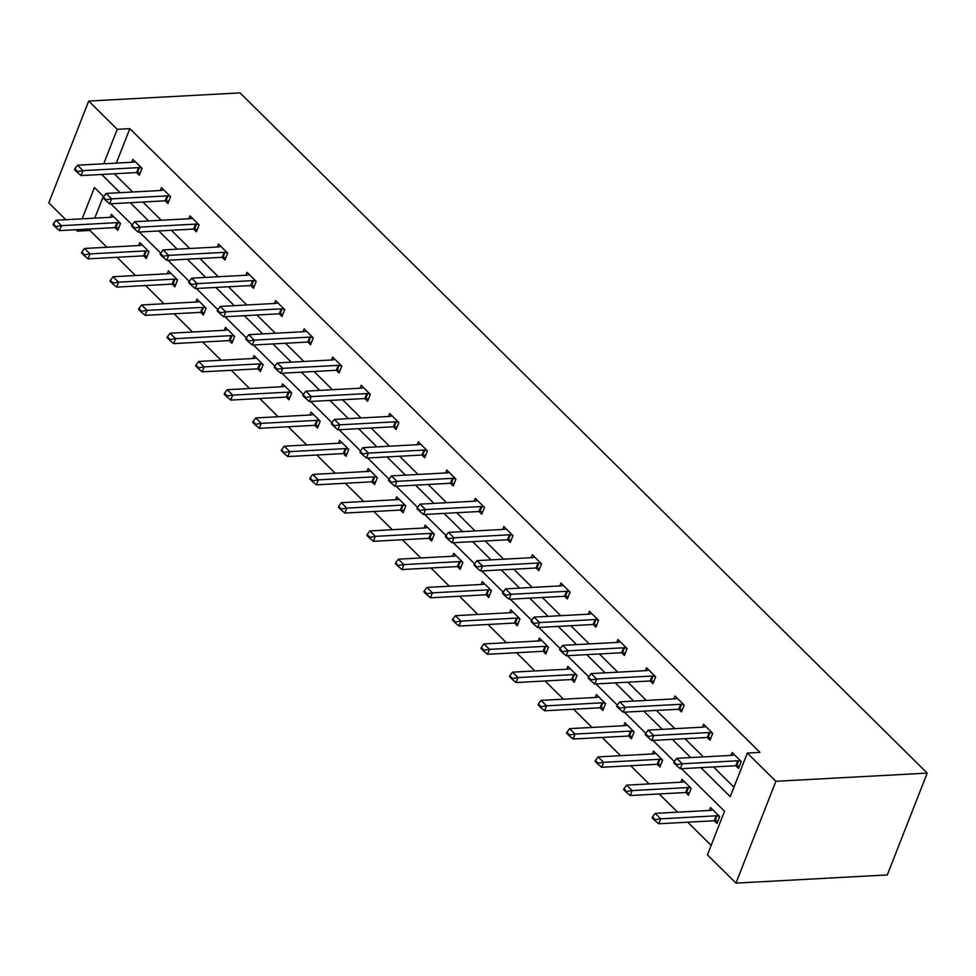 <?xml version="1.0" encoding="UTF-8"?>
<svg xmlns="http://www.w3.org/2000/svg" width="976" height="976" viewBox="0 0 976 976"><rect width="100%" height="100%" fill="white"/><g stroke="black" fill="none" stroke-linecap="round" stroke-linejoin="round"><path stroke-width="1.46" d="M90.536 228.945L89.938 230.446L77.336 231.129L75.921 229.726M65.795 219.698L48.8 202.886L88.706 101.065L240.035 92.879L927.2 773.114L887.294 874.935L735.965 883.121L707.441 854.878L724.534 811.263L681.504 768.661M89.938 230.446L106.933 247.27M117.071 257.298L135.469 275.513M145.595 285.541L164.005 303.756M174.131 313.784L192.54 331.999M202.666 342.027L221.064 360.242M231.202 370.27L249.6 388.497M259.738 398.525L278.136 416.74M288.262 426.768L306.671 444.983M316.797 455.011L335.195 473.226M345.333 483.254L363.731 501.469M373.869 511.497L392.267 529.712M402.393 539.752L420.802 557.967M430.928 567.995L449.338 586.21M459.464 596.238L477.862 614.453M488 624.481L506.398 642.696M516.524 652.724L534.933 670.939M545.059 680.967L563.469 699.194M573.595 709.223L591.993 727.437M602.131 737.466L620.529 755.68M630.667 765.709L649.064 783.923M659.19 793.952L677.6 812.166M687.726 822.195L711.15 845.387M165.164 200.824L167.896 203.533L170.593 196.652L161.443 187.599L160.296 190.503M225.846 257.749L223.04 257.359A3.294 1.464 21.4 0 0 222.199 257.31L224.956 260.019L227.652 253.138L218.514 244.085L217.367 247.001M279.295 313.808L282.027 316.505L284.724 309.624L275.574 300.571L274.439 303.487M339.977 370.734L337.171 370.343A3.294 1.464 21.4 0 0 336.33 370.294L339.087 373.003L341.783 366.122L332.645 357.07L331.498 359.985M393.426 426.78L396.158 429.489L398.855 422.608L389.705 413.556L388.57 416.471M454.108 483.718L451.315 483.315A3.294 1.464 21.4 0 0 450.461 483.279L453.218 485.975L455.914 479.094L446.776 470.042L445.629 472.957M507.557 539.765L510.289 542.473L512.986 535.592L503.836 526.54L502.701 529.456M568.239 596.702L565.446 596.299A3.294 1.464 21.4 0 0 564.592 596.263L567.349 598.959L570.045 592.078L560.907 583.026L559.76 585.942M621.688 652.749L624.42 655.457L627.117 648.576L617.967 639.524L616.832 642.428M682.37 709.674L679.577 709.284A3.294 1.464 21.4 0 0 678.723 709.235L681.492 711.943L684.188 705.062L675.038 696.01L673.891 698.926M735.819 765.733L738.551 768.429L741.248 761.548L732.098 752.496L730.963 755.412M114.314 173.789L132.712 192.004M142.838 202.032L161.247 220.247M171.373 230.275L189.783 248.49M199.909 258.518L218.307 276.733M228.445 286.761L246.843 304.976M256.981 315.016L275.378 333.231M285.504 343.259L303.914 361.474M314.04 371.502L332.438 389.717M342.576 399.745L360.974 417.96M371.112 427.988L389.509 446.203M399.635 456.231L418.045 474.458M428.171 484.486L446.581 502.701M456.707 512.729L475.105 530.944M485.243 540.972L503.64 559.187M513.766 569.215L532.176 587.43M542.302 597.458L560.712 615.685M570.838 625.714L589.236 643.928M599.374 653.957L617.771 672.171M627.91 682.2L646.307 700.414M656.433 710.443L674.843 728.657M684.969 738.686L703.367 756.9M713.505 766.941L733.964 787.193M700.89 767.612L730.243 796.672L747.335 753.057L759.95 752.374L129.845 128.625L116.339 163.102M707.283 737.478L710.016 740.186L712.712 733.305L703.574 724.253L702.427 727.169M653.835 681.431L651.041 681.041A3.294 1.464 21.4 0 0 650.187 680.992L652.956 683.7L655.652 676.819L646.502 667.767L645.368 670.683M593.152 624.506L595.885 627.202L598.581 620.321L589.443 611.269L588.296 614.185M539.704 568.447L536.91 568.056A3.294 1.464 21.4 0 0 536.056 568.008L538.825 570.716L541.521 563.835L532.371 554.783L531.225 557.699M479.021 511.522L481.754 514.23L484.45 507.349L475.312 498.297L474.165 501.2M425.573 455.475L422.779 455.072A3.294 1.464 21.4 0 0 421.925 455.036L424.694 457.732L427.39 450.851L418.24 441.799L417.094 444.714M364.89 398.537L367.623 401.246L370.319 394.365L361.169 385.313L360.034 388.228M311.442 342.491L308.648 342.1A3.294 1.464 21.4 0 0 307.794 342.051L310.563 344.748L313.247 337.879L304.109 328.827L302.963 331.73M250.759 285.553L253.492 288.262L256.188 281.381L247.038 272.328L245.903 275.244M197.311 229.506L194.517 229.116A3.294 1.464 21.4 0 0 193.663 229.067L196.42 231.776L199.116 224.895L189.978 215.842L188.832 218.758M136.628 172.581L139.361 175.277L142.057 168.397L132.907 159.344L131.772 162.26M88.706 101.065L117.23 129.308L103.724 163.785M129.845 128.625L117.23 129.308M747.335 753.057L775.871 781.3L927.2 773.114M103.663 196.652L94.428 187.514L82.155 218.819M77.921 229.616L77.336 231.129M674.331 761.561L652.968 740.418M645.795 733.318L624.433 712.175M617.259 705.075L595.909 683.932M588.723 676.832L567.373 655.689M560.2 648.576L538.837 627.434M531.664 620.333L510.302 599.191M503.128 592.09L481.766 570.948M474.592 563.847L453.242 542.705M446.069 535.604L424.706 514.462M417.533 507.349L396.171 486.207M388.997 479.106L367.635 457.964M360.461 450.863L339.111 429.721M331.938 422.62L310.575 401.478M303.402 394.377L282.04 373.235M274.866 366.134L253.504 344.992M246.33 337.879L224.98 316.736M217.794 309.636L196.444 288.493M189.271 281.393L167.909 260.25M160.735 253.15L139.373 232.007M132.199 224.907L110.837 203.764M735.965 883.121L775.871 781.3M101.699 174.46L120.097 192.687M130.235 202.715L148.633 220.93M158.771 230.958L177.168 249.173M187.294 259.201L205.704 277.416M215.83 287.444L234.228 305.659M244.366 315.687L262.764 333.914M272.902 343.942L291.299 362.157M301.425 372.185L319.835 390.4M329.961 400.428L348.371 418.643M358.497 428.671L376.895 446.886M387.033 456.914L405.43 475.129M415.569 485.17L433.966 503.384M444.092 513.413L462.502 531.627M472.628 541.656L491.026 559.87M501.164 569.899L519.561 588.113M529.7 598.142L548.097 616.356M558.223 626.385L576.633 644.611M586.759 654.64L605.157 672.854M615.295 682.883L633.692 701.097M643.831 711.126L662.228 729.34M672.354 739.369L690.764 757.583M103.322 196.31L94.77 218.136M110.203 217.294L111.337 214.391L120.487 223.443L117.791 230.324L115.058 227.615A3.294 1.464 -158.6 0 1 115.876 227.664L118.682 228.055M138.726 245.549L139.873 242.634L149.023 251.686L146.327 258.567L143.594 255.858M167.262 273.792L168.409 270.877L177.547 279.929L174.85 286.81L172.13 284.101M195.798 302.035L196.945 299.12L206.082 308.172L203.386 315.053L200.653 312.344M224.334 330.278L225.468 327.363L234.618 336.415L231.922 343.296L229.189 340.6A3.294 1.464 -158.6 0 1 230.007 340.636L232.813 341.039M252.869 358.521L254.004 355.618L263.154 364.67L260.458 371.551L257.725 368.843M281.393 386.777L282.54 383.861L291.69 392.913L288.994 399.794L286.261 397.086M309.929 415.02L311.076 412.104L320.213 421.156L317.517 428.037L314.784 425.329A3.294 1.464 -158.6 0 1 315.614 425.377L318.408 425.768M338.465 443.263L339.611 440.347L348.749 449.399L346.053 456.28L343.32 453.572A3.294 1.464 -158.6 0 1 344.138 453.62L346.944 454.023M367 471.506L368.135 468.59L377.285 477.642L374.589 484.523L371.856 481.827M395.524 499.749L396.671 496.833L405.821 505.897L403.125 512.766L400.392 510.07M424.06 528.004L425.207 525.088L434.344 534.14L431.648 541.021L428.928 538.313M452.596 556.247L453.742 553.331L462.88 562.383L460.184 569.264L457.451 566.556A3.294 1.464 -158.6 0 1 458.269 566.605L461.075 566.995M481.131 584.49L482.266 581.574L491.416 590.626L488.72 597.507L485.987 594.799M509.667 612.733L510.802 609.817L519.952 618.869L517.256 625.75L514.523 623.054M538.191 640.976L539.338 638.06L548.488 647.112L545.791 653.993L543.059 651.297M566.727 669.219L567.873 666.315L577.011 675.368L574.315 682.248L571.582 679.54A3.294 1.464 -158.6 0 1 572.412 679.589L575.206 679.979M595.262 697.474L596.397 694.558L605.547 703.611L602.851 710.491L600.118 707.783A3.294 1.464 -158.6 0 1 600.935 707.832L603.741 708.222M623.798 725.717L624.933 722.801L634.083 731.854L631.387 738.734L628.654 736.026M652.322 753.96L653.469 751.044L662.619 760.097L659.922 766.977L657.19 764.269M680.858 782.203L682.004 779.287L691.142 788.34L688.446 795.22L685.713 792.524A3.294 1.464 -158.6 0 1 686.543 792.561L689.337 792.963M709.393 810.446L710.54 807.542L719.678 816.595L716.982 823.476L714.249 820.767A3.294 1.464 -158.6 0 1 715.066 820.816L717.872 821.206M674.038 761.939L673.721 762.768L676.466 765.489L676.783 764.659L674.038 761.939L676.758 758.34L732.244 755.339A3.294 1.464 21.4 0 0 732.927 755.217L734.33 754.704M740.833 761.134L738.576 760.816A3.294 1.464 21.4 0 0 737.734 760.78L682.248 763.781L680.296 768.734L676.466 765.489M739.442 766.172L736.636 765.77A3.294 1.464 21.4 0 0 735.794 765.733L680.296 768.734M676.758 758.34L682.248 763.781L676.783 764.659M712.761 809.738L711.358 810.251A3.294 1.464 -158.6 0 1 710.674 810.385L655.189 813.386L660.679 818.815L716.164 815.814A3.294 1.464 -158.6 0 1 717.006 815.863L719.263 816.18M655.213 819.694L652.468 816.985L652.151 817.803L654.896 820.523L655.213 819.694L660.679 818.815L658.739 823.768L714.225 820.767L716.164 815.814M655.189 813.386L652.468 816.985M654.896 820.523L658.739 823.768M645.502 733.696L645.185 734.525L647.93 737.246L648.247 736.416L645.502 733.696L648.223 730.097L703.708 727.096A3.294 1.464 21.4 0 0 704.391 726.974L705.794 726.461M712.297 732.891L710.052 732.573A3.294 1.464 21.4 0 0 709.198 732.537L653.713 735.526L651.773 740.479L647.93 737.246M710.906 737.929L708.112 737.527A3.294 1.464 21.4 0 0 707.258 737.49L651.773 740.479M648.223 730.097L653.713 735.526L648.247 736.416M616.978 705.453L616.649 706.282L619.394 708.991L619.723 708.173L616.978 705.453L619.687 701.854L675.172 698.853A3.294 1.464 21.4 0 0 675.856 698.731L677.259 698.206M683.761 704.648L681.516 704.33A3.294 1.464 21.4 0 0 680.662 704.282L625.177 707.283L623.237 712.236L619.394 708.991M680.662 704.282L678.723 709.235L623.237 712.236M619.687 701.854L625.177 707.283L619.723 708.173M684.225 781.495L682.822 782.008A3.294 1.464 -158.6 0 1 682.139 782.142L626.653 785.131L632.143 790.572L687.629 787.571A3.294 1.464 -158.6 0 1 688.483 787.608L690.727 787.925M626.677 791.451L623.945 788.73L623.615 789.56L626.36 792.28L626.677 791.451L632.143 790.572L630.203 795.525L685.689 792.524L687.629 787.571M626.653 785.131L623.945 788.73M626.36 792.28L630.203 795.525M655.689 753.252L654.286 753.765A3.294 1.464 -158.6 0 1 653.603 753.887L598.117 756.888L603.607 762.317L659.093 759.328A3.294 1.464 -158.6 0 1 659.947 759.365L662.192 759.682M598.154 763.208L595.409 760.487L595.079 761.317L597.824 764.037L598.154 763.208L603.607 762.317L601.667 767.282L657.153 764.281A3.294 1.464 -158.6 0 1 658.007 764.318L660.801 764.72M598.117 756.888L595.409 760.487M597.824 764.037L601.667 767.282M588.443 677.21L588.113 678.039L590.858 680.748L591.188 679.918L588.443 677.21L591.163 673.611L646.649 670.61A3.294 1.464 21.4 0 0 647.32 670.488L648.723 669.963M655.225 676.405L652.981 676.087A3.294 1.464 21.4 0 0 652.127 676.039L596.641 679.04L594.701 683.993L590.858 680.748M652.127 676.039L650.187 680.992L594.701 683.993M591.163 673.611L596.641 679.04L591.188 679.918M627.165 725.009L625.75 725.522A3.294 1.464 -158.6 0 1 625.079 725.644L569.594 728.645L575.071 734.074L630.557 731.073A3.294 1.464 -158.6 0 1 631.411 731.122L633.668 731.439M569.618 734.965L566.873 732.244L566.544 733.074L569.289 735.782L569.618 734.965L575.071 734.074L573.132 739.027L628.617 736.026A3.294 1.464 -158.6 0 1 629.471 736.075L632.277 736.465M569.594 728.645L566.873 732.244M569.289 735.782L573.132 739.027M559.907 648.967L559.59 649.784L562.335 652.505L562.652 651.675L559.907 648.967L562.627 645.368L618.113 642.367A3.294 1.464 21.4 0 0 618.784 642.232L620.199 641.72M626.702 648.162L624.445 647.844A3.294 1.464 21.4 0 0 623.603 647.796L568.117 650.797L566.165 655.75L562.335 652.505M625.311 653.188L622.505 652.798A3.294 1.464 21.4 0 0 621.663 652.749L566.165 655.75M562.627 645.368L568.117 650.797L562.652 651.675M598.63 696.754L597.227 697.279A3.294 1.464 -158.6 0 1 596.543 697.401L541.058 700.402L546.548 705.831L602.033 702.83A3.294 1.464 -158.6 0 1 602.875 702.879L605.132 703.196M541.082 706.722L538.337 704.001L538.02 704.831L540.765 707.539L541.082 706.722L546.548 705.831L544.596 710.784L600.094 707.783L602.033 702.83M541.058 700.402L538.337 704.001M540.765 707.539L544.596 710.784M531.371 620.712L531.054 621.541L533.799 624.262L534.116 623.432L531.371 620.712L534.092 617.113L589.577 614.124A3.294 1.464 21.4 0 0 590.26 613.989L591.663 613.477M598.166 619.906L595.921 619.589A3.294 1.464 21.4 0 0 595.067 619.553L539.582 622.554L537.642 627.507L533.799 624.262M596.775 624.945L593.969 624.542A3.294 1.464 21.4 0 0 593.127 624.506L537.642 627.507M534.092 617.113L539.582 622.554L534.116 623.432M570.094 668.511L568.691 669.024A3.294 1.464 -158.6 0 1 568.008 669.158L512.522 672.159L518.012 677.588L573.498 674.587A3.294 1.464 -158.6 0 1 574.352 674.636L576.596 674.953M512.546 678.466L509.801 675.758L509.484 676.575L512.229 679.296L512.546 678.466L518.012 677.588L516.072 682.541L571.558 679.54L573.498 674.587M512.522 672.159L509.801 675.758M512.229 679.296L516.072 682.541M502.847 592.469L502.518 593.298L505.263 596.019L505.58 595.189L502.847 592.469L505.556 588.87L561.041 585.868A3.294 1.464 21.4 0 0 561.725 585.746L563.128 585.234M569.63 591.663L567.385 591.346A3.294 1.464 21.4 0 0 566.531 591.31L511.046 594.311L509.106 599.264L505.263 596.019M566.531 591.31L564.592 596.263L509.106 599.264M505.556 588.87L511.046 594.311L505.58 595.189M541.558 640.268L540.155 640.781A3.294 1.464 -158.6 0 1 539.472 640.915L483.986 643.916L489.476 649.345L544.962 646.344A3.294 1.464 -158.6 0 1 545.816 646.38L548.061 646.71M484.023 650.223L481.278 647.515L480.948 648.332L483.693 651.053L484.023 650.223L489.476 649.345L487.536 654.298L543.022 651.297A3.294 1.464 -158.6 0 1 543.876 651.334L546.67 651.736M483.986 643.916L481.278 647.515M483.693 651.053L487.536 654.298M474.312 564.226L473.982 565.055L476.727 567.764L477.057 566.946L474.312 564.226L477.02 560.627L532.518 557.625A3.294 1.464 21.4 0 0 533.189 557.503L534.592 556.991M541.094 563.42L538.85 563.103A3.294 1.464 21.4 0 0 537.996 563.054L482.51 566.056L480.57 571.009L476.727 567.764M537.996 563.054L536.056 568.008L480.57 571.009M477.02 560.627L482.51 566.056L477.057 566.946M513.022 612.025L511.619 612.538A3.294 1.464 -158.6 0 1 510.948 612.66L455.463 615.661L460.94 621.102L516.426 618.101A3.294 1.464 -158.6 0 1 517.28 618.137L519.525 618.455M455.487 621.98L452.742 619.26L452.413 620.089L455.158 622.81L455.487 621.98L460.94 621.102L459.001 626.055L514.486 623.054A3.294 1.464 -158.6 0 1 515.34 623.091L518.134 623.493M455.463 615.661L452.742 619.26M455.158 622.81L459.001 626.055M445.776 535.983L445.459 536.812L448.191 539.521L448.521 538.703L445.776 535.983L448.496 532.384L503.982 529.382A3.294 1.464 21.4 0 0 504.653 529.26L506.068 528.736M512.571 535.177L510.314 534.86A3.294 1.464 21.4 0 0 509.472 534.811L453.974 537.813L452.034 542.766L448.191 539.521M511.18 540.204L508.374 539.813A3.294 1.464 21.4 0 0 507.52 539.765L452.034 542.766M448.496 532.384L453.974 537.813L448.521 538.703M484.499 583.782L483.083 584.295A3.294 1.464 -158.6 0 1 482.412 584.417L426.927 587.418L432.417 592.847L487.902 589.846A3.294 1.464 -158.6 0 1 488.744 589.894L491.001 590.212M426.951 593.737L424.206 591.017L423.889 591.846L426.622 594.555L426.951 593.737L432.417 592.847L430.465 597.8L485.95 594.799A3.294 1.464 -158.6 0 1 486.804 594.848L489.61 595.25M426.927 587.418L424.206 591.017M426.622 594.555L430.465 597.8M417.24 507.74L416.923 508.557L419.668 511.278L419.985 510.448L417.24 507.74L419.961 504.141L475.446 501.139A3.294 1.464 21.4 0 0 476.129 501.005L477.532 500.493M484.035 506.934L481.778 506.617A3.294 1.464 21.4 0 0 480.936 506.568L425.451 509.57L423.511 514.523L419.668 511.278M482.644 511.961L479.838 511.57A3.294 1.464 21.4 0 0 478.996 511.522L423.511 514.523M419.961 504.141L425.451 509.57L419.985 510.448M388.716 479.497L388.387 480.314L391.132 483.035L391.449 482.205L388.716 479.497L391.425 475.898L446.91 472.896A3.294 1.464 21.4 0 0 447.594 472.762L448.997 472.25M455.499 478.691L453.254 478.362A3.294 1.464 21.4 0 0 452.4 478.325L396.915 481.327L394.975 486.28L391.132 483.035M452.4 478.325L450.461 483.279L394.975 486.28M391.425 475.898L396.915 481.327L391.449 482.205M360.181 451.241L359.851 452.071L362.596 454.792L362.926 453.962L360.181 451.241L362.889 447.642L418.375 444.641A3.294 1.464 21.4 0 0 419.058 444.519L420.461 444.007M426.963 450.436L424.719 450.119A3.294 1.464 21.4 0 0 423.865 450.082L368.379 453.084L366.439 458.037L362.596 454.792M423.865 450.082L421.925 455.036L366.439 458.037M362.889 447.642L368.379 453.084L362.926 453.962M331.645 422.998L331.315 423.828L334.06 426.536L334.39 425.719L331.645 422.998L334.365 419.399L389.851 416.398A3.294 1.464 21.4 0 0 390.522 416.276L391.937 415.764M398.44 422.193L396.183 421.876A3.294 1.464 21.4 0 0 395.329 421.827L339.843 424.828L337.903 429.782L334.06 426.536M397.049 427.232L394.243 426.829A3.294 1.464 21.4 0 0 393.389 426.78L337.903 429.782M334.365 419.399L339.843 424.828L334.39 425.719M303.109 394.755L302.792 395.585L305.537 398.293L305.854 397.476L303.109 394.755L305.83 391.156L361.315 388.155A3.294 1.464 21.4 0 0 361.998 388.033L363.401 387.509M369.904 393.95L367.647 393.633A3.294 1.464 21.4 0 0 366.805 393.584L311.32 396.585L309.368 401.539L305.537 398.293M368.513 398.977L365.707 398.586A3.294 1.464 21.4 0 0 364.865 398.537L309.368 401.539M305.83 391.156L311.32 396.585L305.854 397.476M274.573 366.512L274.256 367.33L277.001 370.05L277.318 369.221L274.573 366.512L277.294 362.913L332.779 359.912A3.294 1.464 21.4 0 0 333.463 359.79L334.866 359.266M341.368 365.707L339.123 365.39A3.294 1.464 21.4 0 0 338.269 365.341L282.784 368.342L280.844 373.296L277.001 370.05M338.269 365.341L336.33 370.294L280.844 373.296M277.294 362.913L282.784 368.342L277.318 369.221M246.05 338.269L245.72 339.087L248.465 341.807L248.795 340.978L246.05 338.269L248.758 334.67L304.244 331.669A3.294 1.464 21.4 0 0 304.927 331.535L306.33 331.023M312.832 337.464L310.588 337.135A3.294 1.464 21.4 0 0 309.734 337.098L254.248 340.099L252.308 345.053L248.465 341.807M309.734 337.098L307.794 342.051L252.308 345.053M248.758 334.67L254.248 340.099L248.795 340.978M217.514 310.014L217.184 310.844L219.929 313.564L220.259 312.735L217.514 310.014L220.234 306.415L275.72 303.414A3.294 1.464 21.4 0 0 276.391 303.292L277.794 302.78M284.297 309.209L282.052 308.892A3.294 1.464 21.4 0 0 281.198 308.855L225.712 311.856L223.772 316.81L219.929 313.564M282.906 314.248L280.112 313.845A3.294 1.464 21.4 0 0 279.258 313.808L223.772 316.81M220.234 306.415L225.712 311.856L220.259 312.735M188.978 281.771L188.661 282.601L191.394 285.321L191.723 284.492L188.978 281.771L191.699 278.172L247.184 275.171A3.294 1.464 21.4 0 0 247.855 275.049L249.27 274.537M255.773 280.966L253.516 280.649A3.294 1.464 21.4 0 0 252.674 280.612L197.176 283.601L195.237 288.554L191.394 285.321M254.382 286.005L251.576 285.602A3.294 1.464 21.4 0 0 250.722 285.565L195.237 288.554M191.699 278.172L197.176 283.601L191.723 284.492M160.442 253.528L160.125 254.358L162.87 257.066L163.187 256.249L160.442 253.528L163.163 249.929L218.648 246.928A3.294 1.464 21.4 0 0 219.332 246.806L220.735 246.281M227.237 252.723L224.992 252.406A3.294 1.464 21.4 0 0 224.138 252.357L168.653 255.358L166.713 260.311L162.87 257.066M224.138 252.357L222.199 257.31L166.713 260.311M163.163 249.929L168.653 255.358L163.187 256.249M455.963 555.527L454.56 556.052A3.294 1.464 -158.6 0 1 453.877 556.174L398.391 559.175L403.881 564.604L459.367 561.603A3.294 1.464 -158.6 0 1 460.221 561.651L462.465 561.969M398.415 565.494L395.67 562.774L395.353 563.603L398.098 566.312L398.415 565.494L403.881 564.604L401.941 569.557L457.427 566.556L459.367 561.603M398.391 559.175L395.67 562.774M398.098 566.312L401.941 569.557M427.427 527.284L426.024 527.796A3.294 1.464 -158.6 0 1 425.341 527.931L369.855 530.932L375.345 536.361L430.831 533.36A3.294 1.464 -158.6 0 1 431.685 533.408L433.93 533.726M369.88 537.239L367.147 534.531L366.817 535.348L369.562 538.069L369.88 537.239L375.345 536.361L373.405 541.314L428.891 538.313A3.294 1.464 -158.6 0 1 429.745 538.362L432.539 538.752M369.855 530.932L367.147 534.531M369.562 538.069L373.405 541.314M398.891 499.041L397.488 499.553A3.294 1.464 -158.6 0 1 396.817 499.688L341.319 502.689L346.809 508.118L402.295 505.117A3.294 1.464 -158.6 0 1 403.149 505.153L405.394 505.483M341.356 508.996L338.611 506.288L338.282 507.105L341.027 509.826L341.356 508.996L346.809 508.118L344.87 513.071L400.355 510.07A3.294 1.464 -158.6 0 1 401.209 510.106L404.003 510.509M341.319 502.689L338.611 506.288M341.027 509.826L344.87 513.071M370.368 470.798L368.952 471.31A3.294 1.464 -158.6 0 1 368.281 471.432L312.796 474.434L318.274 479.875L373.771 476.874A3.294 1.464 -158.6 0 1 374.613 476.91L376.87 477.227M312.82 480.753L310.075 478.033L309.758 478.862L312.491 481.583L312.82 480.753L318.274 479.875L316.334 484.828L371.819 481.827A3.294 1.464 -158.6 0 1 372.673 481.863L375.479 482.266M312.796 474.434L310.075 478.033M312.491 481.583L316.334 484.828M341.832 442.555L340.429 443.067A3.294 1.464 -158.6 0 1 339.746 443.189L284.26 446.191L289.75 451.62L345.236 448.631A3.294 1.464 -158.6 0 1 346.077 448.667L348.334 448.984M284.284 452.51L281.539 449.79L281.222 450.619L283.967 453.328L284.284 452.51L289.75 451.62L287.81 456.573L343.296 453.584L345.236 448.631M284.26 446.191L281.539 449.79M283.967 453.328L287.81 456.573M313.296 414.3L311.893 414.824A3.294 1.464 -158.6 0 1 311.21 414.946L255.724 417.948L261.214 423.377L316.7 420.375A3.294 1.464 -158.6 0 1 317.554 420.424L319.799 420.741M255.749 424.267L253.016 421.547L252.686 422.376L255.431 425.085L255.749 424.267L261.214 423.377L259.274 428.33L314.76 425.329L316.7 420.375M255.724 417.948L253.016 421.547M255.431 425.085L259.274 428.33M284.76 386.057L283.357 386.581A3.294 1.464 -158.6 0 1 282.674 386.703L227.188 389.705L232.678 395.134L288.164 392.132A3.294 1.464 -158.6 0 1 289.018 392.181L291.263 392.498M227.225 396.012L224.48 393.304L224.151 394.133L226.896 396.842L227.225 396.012L232.678 395.134L230.739 400.087L286.224 397.086A3.294 1.464 -158.6 0 1 287.078 397.134L289.872 397.525M227.188 389.705L224.48 393.304M226.896 396.842L230.739 400.087M256.237 357.814L254.821 358.326A3.294 1.464 -158.6 0 1 254.15 358.46L198.665 361.462L204.143 366.891L259.628 363.889A3.294 1.464 -158.6 0 1 260.482 363.938L262.727 364.255M198.689 367.769L195.944 365.061L195.615 365.878L198.36 368.599L198.689 367.769L204.143 366.891L202.203 371.844L257.688 368.843A3.294 1.464 -158.6 0 1 258.542 368.891L261.336 369.282M198.665 361.462L195.944 365.061M198.36 368.599L202.203 371.844M227.701 329.571L226.286 330.083A3.294 1.464 -158.6 0 1 225.615 330.217L170.129 333.206L175.619 338.648L231.105 335.646A3.294 1.464 -158.6 0 1 231.946 335.683L234.203 336M170.153 339.526L167.408 336.805L167.091 337.635L169.836 340.356L170.153 339.526L175.619 338.648L173.667 343.601L229.165 340.6L231.105 335.646M170.129 333.206L167.408 336.805M169.836 340.356L173.667 343.601M199.165 301.328L197.762 301.84A3.294 1.464 -158.6 0 1 197.079 301.962L141.593 304.963L147.083 310.392L202.569 307.403A3.294 1.464 -158.6 0 1 203.423 307.44L205.668 307.757M141.618 311.283L138.873 308.562L138.555 309.392L141.3 312.113L141.618 311.283L147.083 310.392L145.143 315.358L200.629 312.357A3.294 1.464 -158.6 0 1 201.471 312.393L204.277 312.796M141.593 304.963L138.873 308.562M141.3 312.113L145.143 315.358M131.919 225.285L131.589 226.115L134.334 228.823L134.651 227.994L131.919 225.285L134.627 221.686L190.113 218.685A3.294 1.464 21.4 0 0 190.796 218.563L192.199 218.038M198.701 224.48L196.457 224.163A3.294 1.464 21.4 0 0 195.603 224.114L140.117 227.115L138.177 232.068L134.334 228.823M195.603 224.114L193.663 229.067L138.177 232.068M134.627 221.686L140.117 227.115L134.651 227.994M170.629 273.073L169.226 273.597A3.294 1.464 -158.6 0 1 168.543 273.719L113.057 276.72L118.547 282.149L174.033 279.148A3.294 1.464 -158.6 0 1 174.887 279.197L177.132 279.514M113.094 283.04L110.349 280.319L110.02 281.149L112.765 283.857L113.094 283.04L118.547 282.149L116.608 287.103L172.093 284.101A3.294 1.464 -158.6 0 1 172.947 284.15L175.741 284.541M113.057 276.72L110.349 280.319M112.765 283.857L116.608 287.103M103.383 197.042L103.053 197.86L105.798 200.58L106.128 199.751L103.383 197.042L106.091 193.443L161.589 190.442A3.294 1.464 21.4 0 0 162.26 190.308L163.663 189.795M170.166 196.237L167.921 195.92A3.294 1.464 21.4 0 0 167.067 195.871L111.581 198.872L109.641 203.825L105.798 200.58M168.775 201.263L165.981 200.873A3.294 1.464 21.4 0 0 165.127 200.824L109.641 203.825M106.091 193.443L111.581 198.872L106.128 199.751M142.093 244.83L140.69 245.354A3.294 1.464 -158.6 0 1 140.019 245.476L84.522 248.477L90.012 253.906L145.497 250.905A3.294 1.464 -158.6 0 1 146.351 250.954L148.596 251.271M84.558 254.797L81.813 252.076L81.484 252.906L84.229 255.614L84.558 254.797L90.012 253.906L88.072 258.86L143.557 255.858A3.294 1.464 -158.6 0 1 144.411 255.907L147.205 256.298M84.522 248.477L81.813 252.076M84.229 255.614L88.072 258.86M74.847 168.787L74.53 169.617L77.263 172.337L77.592 171.508L74.847 168.787L77.568 165.188L133.053 162.199A3.294 1.464 21.4 0 0 133.724 162.065L135.139 161.552M141.642 167.982L139.385 167.665A3.294 1.464 21.4 0 0 138.543 167.628L83.045 170.629L81.106 175.582L77.263 172.337M140.251 173.02L137.445 172.618A3.294 1.464 21.4 0 0 136.591 172.581L81.106 175.582M77.568 165.188L83.045 170.629L77.592 171.508M113.57 216.587L112.155 217.099A3.294 1.464 -158.6 0 1 111.484 217.233L55.998 220.234L61.476 225.663L116.974 222.662A3.294 1.464 -158.6 0 1 117.815 222.711L120.072 223.028M56.022 226.542L53.277 223.833L52.96 224.651L55.693 227.371L56.022 226.542L61.476 225.663L59.536 230.617L115.022 227.615L116.974 222.662M55.998 220.234L53.277 223.833M55.693 227.371L59.536 230.617M737.734 760.78L735.794 765.733M738.576 760.816L736.636 765.77M715.066 820.816L717.006 815.863M709.198 732.537L707.258 737.49M710.052 732.573L708.112 737.527M681.516 704.33L679.577 709.284M686.543 792.561L688.483 787.608M658.007 764.318L659.947 759.365M657.153 764.281L659.093 759.328M652.981 676.087L651.041 681.041M629.471 736.075L631.411 731.122M628.617 736.026L630.557 731.073M623.603 647.796L621.663 652.749M624.445 647.844L622.505 652.798M600.935 707.832L602.875 702.879M595.067 619.553L593.127 624.506M595.921 619.589L593.969 624.542M572.412 679.589L574.352 674.636M567.385 591.346L565.446 596.299M543.876 651.334L545.816 646.38M543.022 651.297L544.962 646.344M538.85 563.103L536.91 568.056M515.34 623.091L517.28 618.137M514.486 623.054L516.426 618.101M509.472 534.811L507.52 539.765M510.314 534.86L508.374 539.813M486.804 594.848L488.744 589.894M485.95 594.799L487.902 589.846M480.936 506.568L478.996 511.522M481.778 506.617L479.838 511.57M453.254 478.362L451.315 483.315M424.719 450.119L422.779 455.072M395.329 421.827L393.389 426.78M396.183 421.876L394.243 426.829M366.805 393.584L364.865 398.537M367.647 393.633L365.707 398.586M339.123 365.39L337.171 370.343M310.588 337.135L308.648 342.1M281.198 308.855L279.258 313.808M282.052 308.892L280.112 313.845M252.674 280.612L250.722 285.565M253.516 280.649L251.576 285.602M224.992 252.406L223.04 257.359M458.269 566.605L460.221 561.651M429.745 538.362L431.685 533.408M428.891 538.313L430.831 533.36M401.209 510.106L403.149 505.153M400.355 510.07L402.295 505.117M372.673 481.863L374.613 476.91M371.819 481.827L373.771 476.874M344.138 453.62L346.077 448.667M315.614 425.377L317.554 420.424M287.078 397.134L289.018 392.181M286.224 397.086L288.164 392.132M258.542 368.891L260.482 363.938M257.688 368.843L259.628 363.889M230.007 340.636L231.946 335.683M201.471 312.393L203.423 307.44M200.629 312.357L202.569 307.403M196.457 224.163L194.517 229.116M172.947 284.15L174.887 279.197M172.093 284.101L174.033 279.148M167.067 195.871L165.127 200.824M167.921 195.92L165.981 200.873M144.411 255.907L146.351 250.954M143.557 255.858L145.497 250.905M138.543 167.628L136.591 172.581M139.385 167.665L137.445 172.618M115.876 227.664L117.815 222.711"/></g></svg>
